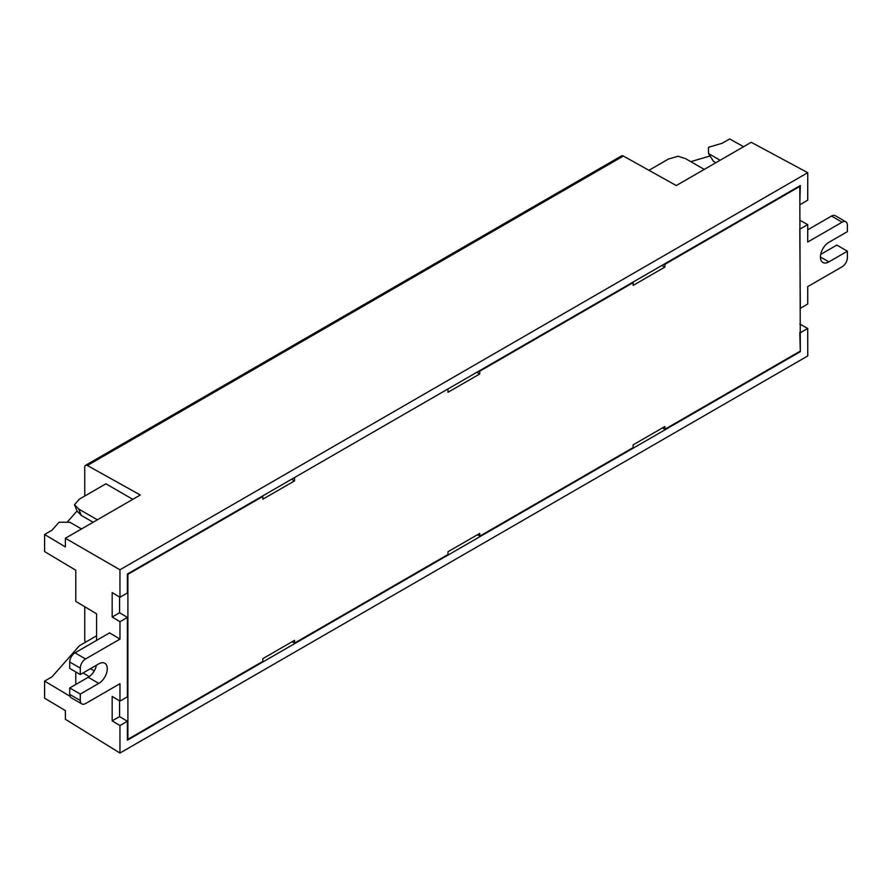 <?xml version="1.0" encoding="UTF-8"?>
<svg xmlns="http://www.w3.org/2000/svg" width="892" height="892" viewBox="0 0 892 892"><rect width="100%" height="100%" fill="white"/><g stroke="black" fill="none" stroke-linecap="round" stroke-linejoin="round"><path stroke-width="1.34" d="M800.314 228.898L807.717 224.617L807.717 242.033L842.115 222.175A7.482 4.315 -60 0 1 845.85 221.807A7.482 4.315 -60 0 1 847.4 225.23L847.4 231.652L828.88 242.334A11.975 6.913 120 0 0 820.417 256.996A11.975 6.913 120 0 0 822.903 262.482A11.975 6.913 120 0 0 828.88 261.891L847.4 251.198L847.4 257.61A7.482 4.315 -60 0 1 842.115 266.775L807.717 286.622L807.717 304.038L800.314 308.309L799.789 228.608M799.789 220.201L807.717 224.617M119.584 597.027L119.584 612.748L112.169 617.03L112.169 592.589L119.974 597.261L127.378 592.979L127.378 574.047L800.314 185.525L799.789 204.168M799.789 332.46L800.314 351.682L127.378 740.204L127.378 721.26L119.584 716.599L119.584 700.878M476.807 372.298L479.718 373.982L479.718 371.228L633.142 282.652L633.142 285.407L664.886 267.076L664.886 264.333L799.789 186.439L800.314 351.682M715.886 162.69L713.444 161.285L708.538 153.569L708.438 147.303L722.264 143.233L729.667 138.951L743.571 146.701M84.751 496.03L84.751 467.062A3.746 2.163 60 0 1 85.52 465.345L621.523 155.888A3.746 2.163 -120 0 1 623.352 156.044L676.292 185.547L751.198 142.307L807.751 172.68L807.717 200.187L800.314 204.469M799.789 324.052L807.717 328.468L807.751 355.953L119.952 753.049L119.974 725.542L127.378 721.26M70.033 696.295L44.6 681.087L44.6 698.191L65.384 710.623L65.384 719.275L119.952 753.049M708.538 153.569L720.112 160.248M648.93 170.305L668.364 159.077L678.054 156.234L685.613 158.665L704.245 169.413M690.798 161.653L710.065 155.977M85.52 465.345A3.746 2.163 60 0 1 87.349 465.501L140.3 495.004L65.384 538.255L119.952 569.776L807.751 172.68M119.974 597.261L119.952 569.776M119.974 725.542L112.169 720.881L112.169 696.44L119.974 701.101L127.378 696.83L127.378 617.409L119.974 621.691L119.974 639.096L109.571 632.885L75.006 652.844A7.482 4.315 120 0 0 69.71 662.009L69.71 668.42L80.291 674.53L80.291 668.119A7.482 4.315 -60 0 1 85.587 658.954L119.974 639.096M119.584 612.748L127.378 617.409M90.471 668.654L94.24 670.907M75.787 671.932L75.787 684.465M96.581 635.806L79.455 645.697L52.004 676.816L44.6 681.087M85.42 642.251A3.746 2.163 60 0 1 84.751 639.843L84.751 606.738M74.527 504.671L77.024 511.005L81.228 515.375L78.73 509.042L74.527 504.671L79.455 499.085L105.914 483.81L132.796 499.33M65.384 538.255L65.384 546.908L44.6 534.475L44.6 551.579L75.787 570.233L75.787 601.386L96.581 613.819L96.581 640.389M67.101 522.255L77.024 511.005M44.6 534.475L52.004 530.205L59.05 522.221L69.899 522.277L81.484 528.956M78.73 509.042L97.351 519.802M93.125 522.244L81.228 515.375M96.425 665.22A11.975 6.913 -60 0 1 88.23 677.284L69.71 687.966L69.71 694.389L80.291 700.499A7.482 4.315 -60 0 0 81.841 703.922A7.482 4.315 -60 0 0 85.587 703.554L119.974 683.696L119.974 701.101M112.169 617.03L119.974 621.691M89.245 676.627L83.067 672.936M80.291 700.499L80.291 694.076L98.811 683.395A11.975 6.913 120 0 0 107.274 668.732A11.975 6.913 120 0 0 104.799 663.247A11.975 6.913 120 0 0 98.811 663.838L80.291 674.53M112.169 720.881L119.584 716.599M807.717 328.468L800.314 332.749M69.71 694.389A7.482 4.315 120 0 0 71.26 697.812L81.841 703.922M80.291 694.076L69.71 687.966M820.685 254.398L836.819 245.088L847.4 251.198M845.85 221.807L835.269 215.697A7.482 4.315 120 0 0 831.534 216.065L807.717 229.813M294.003 477.844L447.438 389.258M479.718 373.982L447.974 392.302L447.974 389.559M799.789 351.381L664.886 429.264L664.886 426.521L633.142 444.84L633.142 447.594L479.718 536.17L477.376 534.776M291.539 479.26L294.55 480.888L262.817 499.208L262.817 496.465L127.902 574.348L127.902 739.29L262.817 661.396L262.817 658.653L294.55 640.322L294.55 643.076L447.974 554.501L447.974 551.747L479.718 533.416L479.718 536.17M294.55 480.888L294.55 478.134M664.328 264.043L664.886 264.333M661.875 265.459L664.886 267.076M662.455 427.915L664.886 429.264M292.13 641.727L294.55 643.076M623.352 156.044L87.349 465.501M80.291 668.119L69.71 662.009M75.006 652.844L85.587 658.954M98.811 683.395L88.23 677.284M820.417 256.996L828.88 261.891M842.115 222.175L831.534 216.065"/></g></svg>
